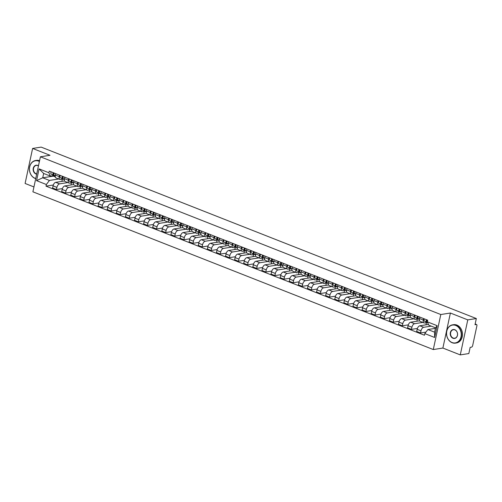 <?xml version="1.0" encoding="UTF-8"?>
<svg xmlns="http://www.w3.org/2000/svg" width="502" height="502" viewBox="0 0 502 502"><rect width="100%" height="100%" fill="white"/><g stroke="black" fill="none" stroke-linecap="round" stroke-linejoin="round"><path stroke-width="0.75" d="M460.271 354.895L467.776 319.874L476.335 318.538L41.164 147.105L32.611 148.441L49.999 155.294L40.405 156.793L32.9 191.814L433.289 349.549L442.883 348.049L460.271 354.895L468.83 353.559L470.154 347.359L471.491 347.152A1.481 0.784 111.5 0 0 472.652 345.614L476.9 325.792A1.481 0.784 111.5 0 0 476.58 324.549A1.481 0.784 111.5 0 0 476.342 324.524L475.149 324.06M32.611 148.441L25.1 183.462L33.941 186.945M467.776 319.874L450.388 313.022L440.8 314.528L40.405 156.793M476.335 318.538L475.005 324.731L476.342 324.524M64.601 180.958L55.716 182.345A3.407 1.807 111.5 0 0 53.049 185.878L52.591 188.018L56.444 189.53L56.902 187.397A3.407 1.807 -68.5 0 1 59.569 183.864L67.826 182.571M59.211 176.61L55.364 175.091A3.407 1.807 111.5 0 0 56.092 177.953L59.945 179.471A3.407 1.807 -68.5 0 1 59.211 176.61L59.525 175.148M55.364 175.091L55.672 173.636M62.405 188.601L56.444 189.53M71.435 182.822L70.97 184.968M63.202 179.101L60.504 179.521A3.407 1.807 -68.5 0 1 59.945 179.471M73.7 184.541L64.821 185.935A3.407 1.807 111.5 0 0 62.154 189.467L61.696 191.601L65.542 193.119L66 190.98A3.407 1.807 -68.5 0 1 68.674 187.453L76.925 186.16M64.777 177.219L64.463 178.681A3.407 1.807 111.5 0 0 65.197 181.536L69.044 183.054A3.407 1.807 -68.5 0 1 68.316 180.193L68.63 178.737M71.51 192.184L65.542 193.119M80.533 186.405L80.075 188.557M72.301 182.684L69.602 183.111A3.407 1.807 -68.5 0 1 69.044 183.054M82.805 188.131L73.926 189.518A3.407 1.807 111.5 0 0 71.253 193.05L70.795 195.19L74.647 196.702L75.105 194.569A3.407 1.807 -68.5 0 1 77.772 191.036L86.03 189.743M73.882 180.802L73.568 182.264A3.407 1.807 111.5 0 0 74.296 185.125L78.149 186.637A3.407 1.807 -68.5 0 1 77.421 183.782L77.728 182.32M80.609 195.774L74.647 196.702M89.638 189.994L89.174 192.14M81.406 186.273L78.707 186.694A3.407 1.807 -68.5 0 1 78.149 186.637M91.904 191.714L83.025 193.107A3.407 1.807 111.5 0 0 80.358 196.64L79.9 198.773L83.752 200.292L84.21 198.152A3.407 1.807 -68.5 0 1 86.877 194.625L95.129 193.333M82.981 184.391L82.667 185.853A3.407 1.807 111.5 0 0 83.401 188.708L87.248 190.227A3.407 1.807 -68.5 0 1 86.52 187.365L86.833 185.909M89.714 199.357L83.752 200.292M98.737 193.577L98.279 195.73M90.504 189.856L87.806 190.277A3.407 1.807 -68.5 0 1 87.248 190.227M101.009 195.303L92.13 196.69A3.407 1.807 111.5 0 0 89.456 200.223L88.998 202.356L92.851 203.875L93.309 201.741A3.407 1.807 -68.5 0 1 95.982 198.208L104.234 196.916M92.086 187.974L91.772 189.436A3.407 1.807 111.5 0 0 92.5 192.297L96.353 193.81A3.407 1.807 -68.5 0 1 95.625 190.955L95.938 189.492M98.819 202.946L92.851 203.875M107.842 197.167L107.378 199.313M99.609 193.446L96.911 193.866A3.407 1.807 -68.5 0 1 96.353 193.81M110.114 198.886L101.228 200.279A3.407 1.807 111.5 0 0 98.561 203.806L98.103 205.945L101.956 207.464L102.414 205.324A3.407 1.807 -68.5 0 1 105.081 201.791L113.339 200.505M101.184 191.563L100.877 193.019A3.407 1.807 111.5 0 0 101.605 195.88L105.458 197.399A3.407 1.807 -68.5 0 1 104.723 194.538L105.037 193.082M107.917 206.529L101.956 207.464M116.941 200.75L116.483 202.902M108.714 197.029L106.016 197.449A3.407 1.807 -68.5 0 1 105.458 197.399M119.212 202.475L110.333 203.862A3.407 1.807 111.5 0 0 107.666 207.395L107.208 209.529L111.055 211.047L111.513 208.914A3.407 1.807 -68.5 0 1 114.186 205.381L122.438 204.088M110.289 195.146L109.976 196.608A3.407 1.807 111.5 0 0 110.71 199.463L114.556 200.982A3.407 1.807 -68.5 0 1 113.828 198.127L114.142 196.665M117.022 210.112L111.055 211.047M126.046 204.339L125.588 206.485M117.813 200.618L115.115 201.038A3.407 1.807 -68.5 0 1 114.556 200.982M128.317 206.058L119.438 207.452A3.407 1.807 111.5 0 0 116.765 210.978L116.307 213.118L120.16 214.636L120.618 212.497A3.407 1.807 -68.5 0 1 123.285 208.964L131.543 207.671M119.394 198.736L119.081 200.191A3.407 1.807 111.5 0 0 119.809 203.053L123.661 204.571A3.407 1.807 -68.5 0 1 122.934 201.71L123.241 200.254M126.121 213.701L120.16 214.636M135.151 207.922L134.687 210.074M126.918 204.201L124.22 204.621A3.407 1.807 -68.5 0 1 123.661 204.571M137.416 209.648L128.537 211.035A3.407 1.807 111.5 0 0 125.87 214.567L125.412 216.701L129.265 218.219L129.723 216.086A3.407 1.807 -68.5 0 1 132.39 212.553L140.642 211.26M128.493 202.319L128.179 203.781A3.407 1.807 111.5 0 0 128.914 206.636L132.76 208.154A3.407 1.807 -68.5 0 1 132.032 205.299L132.346 203.837M135.226 217.284L129.265 218.219M144.25 211.511L143.792 213.657M136.017 207.784L133.319 208.211A3.407 1.807 -68.5 0 1 132.76 208.154M146.521 213.231L137.642 214.618A3.407 1.807 111.5 0 0 134.969 218.15L134.511 220.29L138.364 221.802L138.822 219.669A3.407 1.807 -68.5 0 1 141.495 216.136L149.747 214.843M137.598 205.908L137.284 207.364A3.407 1.807 111.5 0 0 138.012 210.225L141.865 211.744A3.407 1.807 -68.5 0 1 141.137 208.882L141.451 207.42M144.331 220.874L138.364 221.802M153.355 215.094L152.89 217.247M145.122 211.373L142.424 211.794A3.407 1.807 -68.5 0 1 141.865 211.744M155.626 216.814L146.741 218.207A3.407 1.807 111.5 0 0 144.074 221.74L143.616 223.873L147.469 225.392L147.927 223.252A3.407 1.807 -68.5 0 1 150.594 219.725L158.852 218.433M146.697 209.491L146.389 210.953A3.407 1.807 111.5 0 0 147.117 213.808L150.97 215.327A3.407 1.807 -68.5 0 1 150.236 212.465L150.55 211.009M153.43 224.457L147.469 225.392M162.453 218.677L161.995 220.83M154.227 214.956L151.522 215.383A3.407 1.807 -68.5 0 1 150.97 215.327M164.725 220.403L155.846 221.79A3.407 1.807 111.5 0 0 153.179 225.323L152.721 227.462L156.568 228.975L157.026 226.841A3.407 1.807 -68.5 0 1 159.699 223.308L167.95 222.016M155.802 213.08L155.488 214.536A3.407 1.807 111.5 0 0 156.222 217.397L160.069 218.91A3.407 1.807 -68.5 0 1 159.341 216.055L159.655 214.592M162.535 228.046L156.568 228.975M171.558 222.267L171.1 224.413M163.326 218.546L160.627 218.966A3.407 1.807 -68.5 0 1 160.069 218.91M173.83 223.986L164.951 225.379A3.407 1.807 111.5 0 0 162.278 228.912L161.82 231.045L165.673 232.564L166.131 230.424A3.407 1.807 -68.5 0 1 168.797 226.898L177.055 225.605M164.907 216.663L164.593 218.125A3.407 1.807 111.5 0 0 165.321 220.98L169.174 222.499A3.407 1.807 -68.5 0 1 168.44 219.638L168.754 218.182M171.634 231.629L165.673 232.564M180.664 225.85L180.199 228.002M172.431 222.129L169.732 222.555A3.407 1.807 -68.5 0 1 169.174 222.499M182.929 227.575L174.05 228.962A3.407 1.807 111.5 0 0 171.383 232.495L170.925 234.635L174.778 236.147L175.236 234.014A3.407 1.807 -68.5 0 1 177.903 230.481L186.154 229.188M174.006 220.246L173.692 221.708A3.407 1.807 111.5 0 0 174.426 224.57L178.273 226.082A3.407 1.807 -68.5 0 1 177.545 223.227L177.859 221.765M180.739 235.218L174.778 236.147M189.762 229.439L189.304 231.585M181.529 225.718L178.831 226.138A3.407 1.807 -68.5 0 1 178.273 226.082M192.034 231.158L183.155 232.552A3.407 1.807 111.5 0 0 180.482 236.084L180.023 238.218L183.876 239.736L184.334 237.597A3.407 1.807 -68.5 0 1 187.008 234.07L195.259 232.777M183.111 223.836L182.797 225.298A3.407 1.807 111.5 0 0 183.525 228.153L187.378 229.671A3.407 1.807 -68.5 0 1 186.65 226.81L186.964 225.354M189.844 238.801L183.876 239.736M198.867 233.022L198.403 235.174M190.635 229.301L187.936 229.721A3.407 1.807 -68.5 0 1 187.378 229.671M201.139 234.748L192.253 236.135A3.407 1.807 111.5 0 0 189.587 239.667L189.128 241.801L192.981 243.319L193.439 241.186A3.407 1.807 -68.5 0 1 196.106 237.653L204.364 236.36M192.21 227.419L191.902 228.881A3.407 1.807 111.5 0 0 192.63 231.742L196.483 233.254A3.407 1.807 -68.5 0 1 195.749 230.399L196.062 228.937M198.943 242.384L192.981 243.319M207.966 236.611L207.508 238.757M199.74 232.89L197.035 233.311A3.407 1.807 -68.5 0 1 196.483 233.254M210.238 238.331L201.358 239.724A3.407 1.807 111.5 0 0 198.692 243.25L198.234 245.39L202.08 246.909L202.538 244.769A3.407 1.807 -68.5 0 1 205.211 241.236L213.463 239.95M201.315 231.008L201.001 232.464A3.407 1.807 111.5 0 0 201.735 235.325L205.582 236.844A3.407 1.807 -68.5 0 1 204.854 233.982L205.167 232.526M208.048 245.974L202.08 246.909M217.071 240.194L216.613 242.347M208.838 236.473L206.14 236.894A3.407 1.807 -68.5 0 1 205.582 236.844M219.343 241.92L210.463 243.307A3.407 1.807 111.5 0 0 207.79 246.84L207.332 248.973L211.185 250.492L211.643 248.358A3.407 1.807 -68.5 0 1 214.31 244.825L222.568 243.533M210.42 234.591L210.106 236.053A3.407 1.807 111.5 0 0 210.834 238.908L214.687 240.427A3.407 1.807 -68.5 0 1 213.952 237.571L214.266 236.109M217.146 249.557L211.185 250.492M226.176 243.784L225.712 245.93M217.943 240.056L215.245 240.483A3.407 1.807 -68.5 0 1 214.687 240.427M228.441 245.503L219.562 246.896A3.407 1.807 111.5 0 0 216.895 250.423L216.437 252.562L220.29 254.081L220.748 251.941A3.407 1.807 -68.5 0 1 223.415 248.408L231.667 247.116M219.518 238.18L219.205 239.636A3.407 1.807 111.5 0 0 219.939 242.497L223.785 244.016A3.407 1.807 -68.5 0 1 223.057 241.155L223.371 239.699M226.251 253.146L220.29 254.081M235.275 247.367L234.817 249.519M227.042 243.646L224.344 244.066A3.407 1.807 -68.5 0 1 223.785 244.016M237.546 249.092L228.667 250.479A3.407 1.807 111.5 0 0 225.994 254.012L225.536 256.145L229.389 257.664L229.847 255.531A3.407 1.807 -68.5 0 1 232.514 251.998L240.772 250.705M228.623 241.763L228.31 243.225A3.407 1.807 111.5 0 0 229.037 246.08L232.89 247.599A3.407 1.807 -68.5 0 1 232.162 244.744L232.476 243.282M235.356 256.729L229.389 257.664M244.38 250.956L243.916 253.102M236.147 247.229L233.449 247.655A3.407 1.807 -68.5 0 1 232.89 247.599M246.651 252.675L237.766 254.062A3.407 1.807 111.5 0 0 235.099 257.595L234.641 259.735L238.494 261.247L238.952 259.114A3.407 1.807 -68.5 0 1 241.619 255.581L249.877 254.288M237.722 245.352L237.415 246.808A3.407 1.807 111.5 0 0 238.143 249.67L241.995 251.188A3.407 1.807 -68.5 0 1 241.261 248.327L241.575 246.865M244.455 260.318L238.494 261.247M253.479 254.539L253.021 256.691M245.252 250.818L242.548 251.238A3.407 1.807 -68.5 0 1 241.995 251.188M255.75 256.258L246.871 257.651A3.407 1.807 111.5 0 0 244.204 261.184L243.746 263.318L247.593 264.836L248.051 262.697A3.407 1.807 -68.5 0 1 250.724 259.17L258.976 257.877M246.827 248.936L246.513 250.398A3.407 1.807 111.5 0 0 247.248 253.253L251.094 254.771A3.407 1.807 -68.5 0 1 250.366 251.91L250.68 250.454M253.56 263.901L247.593 264.836M262.584 258.122L262.126 260.274M254.351 254.401L251.653 254.828A3.407 1.807 -68.5 0 1 251.094 254.771M264.855 259.848L255.976 261.235A3.407 1.807 111.5 0 0 253.303 264.767L252.845 266.907L256.698 268.419L257.156 266.286A3.407 1.807 -68.5 0 1 259.823 262.753L268.081 261.46M255.932 252.525L255.618 253.981A3.407 1.807 111.5 0 0 256.346 256.842L260.199 258.354A3.407 1.807 -68.5 0 1 259.465 255.499L259.779 254.037M262.659 267.491L256.698 268.419M271.689 261.711L271.224 263.857M263.456 257.99L260.758 258.411A3.407 1.807 -68.5 0 1 260.199 258.354M273.954 263.431L265.075 264.824A3.407 1.807 111.5 0 0 262.408 268.357L261.95 270.49L265.803 272.009L266.261 269.869A3.407 1.807 -68.5 0 1 268.928 266.342L277.179 265.05M265.031 256.108L264.717 257.57A3.407 1.807 111.5 0 0 265.451 260.425L269.298 261.944A3.407 1.807 -68.5 0 1 268.57 259.082L268.884 257.626M271.764 271.074L265.803 272.009M280.787 265.294L280.329 267.447M272.555 261.573L269.856 262A3.407 1.807 -68.5 0 1 269.298 261.944M283.059 267.02L274.18 268.407A3.407 1.807 111.5 0 0 271.507 271.94L271.049 274.079L274.901 275.592L275.36 273.458A3.407 1.807 -68.5 0 1 278.026 269.925L286.284 268.633M274.136 259.691L273.822 261.153A3.407 1.807 111.5 0 0 274.55 264.014L278.403 265.527A3.407 1.807 -68.5 0 1 277.675 262.671L277.989 261.209M280.863 274.663L274.901 275.592M289.892 268.884L289.428 271.03M281.66 265.163L278.961 265.583A3.407 1.807 -68.5 0 1 278.403 265.527M292.164 270.603L283.279 271.996A3.407 1.807 111.5 0 0 280.612 275.529L280.154 277.662L284.007 279.181L284.465 277.041A3.407 1.807 -68.5 0 1 287.131 273.508L295.389 272.222M283.235 263.28L282.927 264.742A3.407 1.807 111.5 0 0 283.655 267.597L287.508 269.116A3.407 1.807 -68.5 0 1 286.774 266.255L287.088 264.799M289.968 278.246L284.007 279.181M298.991 272.467L298.533 274.619M290.765 268.746L288.06 269.166A3.407 1.807 -68.5 0 1 287.508 269.116M301.263 274.192L292.384 275.579A3.407 1.807 111.5 0 0 289.717 279.112L289.259 281.245L293.105 282.764L293.563 280.631A3.407 1.807 -68.5 0 1 296.236 277.098L304.488 275.805M292.34 266.863L292.026 268.325A3.407 1.807 111.5 0 0 292.76 271.187L296.607 272.699A3.407 1.807 -68.5 0 1 295.879 269.844L296.193 268.382M299.073 281.829L293.105 282.764M308.096 276.056L307.638 278.202M299.863 272.335L297.165 272.755A3.407 1.807 -68.5 0 1 296.607 272.699M310.368 277.775L301.489 279.168A3.407 1.807 111.5 0 0 298.815 282.695L298.357 284.835L302.21 286.353L302.668 284.214A3.407 1.807 -68.5 0 1 305.335 280.681L313.593 279.394M301.445 270.452L301.131 271.908A3.407 1.807 111.5 0 0 301.859 274.77L305.712 276.288A3.407 1.807 -68.5 0 1 304.978 273.427L305.291 271.971M308.172 285.418L302.21 286.353M317.201 279.639L316.737 281.791M308.968 275.918L306.27 276.338A3.407 1.807 -68.5 0 1 305.712 276.288M319.467 281.365L310.587 282.751A3.407 1.807 111.5 0 0 307.921 286.284L307.462 288.418L311.315 289.936L311.773 287.803A3.407 1.807 -68.5 0 1 314.44 284.27L322.692 282.977M310.543 274.036L310.23 275.498A3.407 1.807 111.5 0 0 310.964 278.353L314.81 279.871A3.407 1.807 -68.5 0 1 314.083 277.016L314.396 275.554M317.277 289.001L311.315 289.936M326.3 283.228L325.842 285.374M318.067 279.501L315.369 279.928A3.407 1.807 -68.5 0 1 314.81 279.871M328.572 284.948L319.692 286.341A3.407 1.807 111.5 0 0 317.019 289.867L316.561 292.007L320.414 293.526L320.872 291.386A3.407 1.807 -68.5 0 1 323.539 287.853L331.797 286.56M319.648 277.625L319.335 279.081A3.407 1.807 111.5 0 0 320.063 281.942L323.916 283.461A3.407 1.807 -68.5 0 1 323.188 280.599L323.495 279.137M326.375 292.591L320.414 293.526M335.405 286.811L334.941 288.964M327.172 283.09L324.474 283.511A3.407 1.807 -68.5 0 1 323.916 283.461M337.677 288.537L328.791 289.924A3.407 1.807 111.5 0 0 326.124 293.457L325.666 295.59L329.519 297.109L329.977 294.975A3.407 1.807 -68.5 0 1 332.644 291.442L340.902 290.15M328.747 281.208L328.44 282.67A3.407 1.807 111.5 0 0 329.168 285.525L333.021 287.044A3.407 1.807 -68.5 0 1 332.286 284.188L332.6 282.726M335.48 296.174L329.519 297.109M344.504 290.401L344.046 292.547M336.271 286.673L333.573 287.1A3.407 1.807 -68.5 0 1 333.021 287.044M346.775 292.12L337.896 293.507A3.407 1.807 111.5 0 0 335.229 297.04L334.771 299.179L338.618 300.692L339.076 298.558A3.407 1.807 -68.5 0 1 341.749 295.025L350.001 293.733M337.852 284.797L337.539 286.253A3.407 1.807 111.5 0 0 338.266 289.114L342.119 290.633A3.407 1.807 -68.5 0 1 341.391 287.772L341.705 286.309M344.585 299.763L338.618 300.692M353.609 293.984L353.151 296.136M345.376 290.263L342.678 290.683A3.407 1.807 -68.5 0 1 342.119 290.633M355.88 295.703L347.001 297.096A3.407 1.807 111.5 0 0 344.328 300.629L343.87 302.762L347.723 304.281L348.181 302.141A3.407 1.807 -68.5 0 1 350.848 298.615L359.106 297.322M346.957 288.38L346.644 289.842A3.407 1.807 111.5 0 0 347.371 292.697L351.224 294.216A3.407 1.807 -68.5 0 1 350.49 291.355L350.804 289.899M353.684 303.346L347.723 304.281M362.714 297.567L362.249 299.719M354.481 293.846L351.783 294.272A3.407 1.807 -68.5 0 1 351.224 294.216M364.979 299.292L356.1 300.679A3.407 1.807 111.5 0 0 353.433 304.212L352.975 306.352L356.828 307.864L357.28 305.731A3.407 1.807 -68.5 0 1 359.953 302.198L368.204 300.905M356.056 291.969L355.742 293.425A3.407 1.807 111.5 0 0 356.476 296.287L360.323 297.799A3.407 1.807 -68.5 0 1 359.595 294.944L359.909 293.482M362.789 306.935L356.828 307.864M371.813 301.156L371.354 303.302M363.58 297.435L360.882 297.855A3.407 1.807 -68.5 0 1 360.323 297.799M374.084 302.875L365.205 304.268A3.407 1.807 111.5 0 0 362.532 307.801L362.074 309.935L365.927 311.453L366.385 309.314A3.407 1.807 -68.5 0 1 369.052 305.787L377.309 304.494M365.161 295.552L364.847 297.015A3.407 1.807 111.5 0 0 365.575 299.87L369.428 301.388A3.407 1.807 -68.5 0 1 368.7 298.527L369.008 297.071M371.888 310.518L365.927 311.453M380.918 304.739L380.453 306.891M372.685 301.018L369.987 301.445A3.407 1.807 -68.5 0 1 369.428 301.388M383.189 306.465L374.304 307.851A3.407 1.807 111.5 0 0 371.637 311.384L371.179 313.524L375.032 315.036L375.49 312.903A3.407 1.807 -68.5 0 1 378.157 309.37L386.414 308.077M374.26 299.136L373.946 300.598A3.407 1.807 111.5 0 0 374.68 303.459L378.533 304.971A3.407 1.807 -68.5 0 1 377.799 302.116L378.113 300.654M380.993 314.108L375.032 315.036M390.016 308.328L389.558 310.474M381.784 304.607L379.085 305.028A3.407 1.807 -68.5 0 1 378.533 304.971M392.288 310.048L383.409 311.441A3.407 1.807 111.5 0 0 380.742 314.974L380.284 317.107L384.13 318.626L384.588 316.486A3.407 1.807 -68.5 0 1 387.262 312.953L395.513 311.667M383.365 302.725L383.051 304.187A3.407 1.807 111.5 0 0 383.779 307.042L387.632 308.561A3.407 1.807 -68.5 0 1 386.904 305.699L387.218 304.243M390.098 317.691L384.13 318.626M399.121 311.911L398.663 314.064M390.889 308.19L388.19 308.611A3.407 1.807 -68.5 0 1 387.632 308.561M401.393 313.637L392.514 315.024A3.407 1.807 111.5 0 0 389.841 318.557L389.383 320.69L393.235 322.209L393.693 320.075A3.407 1.807 -68.5 0 1 396.36 316.542L404.618 315.25M392.47 306.308L392.156 307.77A3.407 1.807 111.5 0 0 392.884 310.631L396.737 312.144A3.407 1.807 -68.5 0 1 396.003 309.288L396.316 307.826M399.197 321.274L393.235 322.209M408.226 315.501L407.762 317.647M399.994 311.78L397.295 312.2A3.407 1.807 -68.5 0 1 396.737 312.144M410.492 317.22L401.613 318.613A3.407 1.807 111.5 0 0 398.946 322.14L398.488 324.279L402.334 325.798L402.792 323.658A3.407 1.807 -68.5 0 1 405.465 320.125L413.717 318.839M401.569 309.897L401.255 311.353A3.407 1.807 111.5 0 0 401.989 314.214L405.836 315.733A3.407 1.807 -68.5 0 1 405.108 312.871L405.421 311.416M408.302 324.863L402.334 325.798M417.325 319.084L416.867 321.236M409.092 315.363L406.394 315.783A3.407 1.807 -68.5 0 1 405.836 315.733M419.597 320.809L410.718 322.196A3.407 1.807 111.5 0 0 408.044 325.729L407.586 327.862L411.439 329.381L411.897 327.248A3.407 1.807 -68.5 0 1 414.564 323.715L422.822 322.422M410.674 313.48L410.36 314.942A3.407 1.807 111.5 0 0 411.088 317.797L414.941 319.316A3.407 1.807 -68.5 0 1 414.213 316.461L414.52 314.999M417.4 328.446L411.439 329.381M426.43 322.673L425.966 324.819M418.197 318.946L415.499 319.372A3.407 1.807 -68.5 0 1 414.941 319.316M428.482 324.424L419.816 325.785A3.407 1.807 111.5 0 0 417.149 329.312L416.691 331.452L420.544 332.97L421.002 330.831A3.407 1.807 -68.5 0 1 423.669 327.298L431.193 326.124M419.772 317.069L419.459 318.525A3.407 1.807 111.5 0 0 420.193 321.387L424.046 322.905A3.407 1.807 -68.5 0 1 423.311 320.044L423.625 318.582M425.928 332.123L420.544 332.97M435.221 327.706L435.071 328.408M427.296 322.535L424.598 322.955A3.407 1.807 -68.5 0 1 424.046 322.905M53.457 175.612L53.35 176.133L42.726 177.796L49.434 180.438L58.721 178.988M53.35 176.133L55.333 176.917M54.097 175.512L50.363 176.095L43.655 173.454L42.726 177.796L36.558 180.645L39.081 168.879L48.882 172.744L50.363 176.095M435.416 328.352L427.886 329.532L434.6 332.173L435.529 327.831L428.821 325.189L427.334 321.832L427.691 320.188L49.234 171.094L48.882 172.744M427.334 321.832L437.142 325.691L434.619 337.463L424.811 333.598L427.886 329.532M49.434 180.438L46.36 184.51L46.008 186.154L424.46 335.242L424.811 333.598M46.36 184.51L36.558 180.645M433.289 349.549L440.8 314.528M442.883 348.049L450.388 313.022M53.306 185.012L46.008 186.154M62.33 179.233L61.865 181.385M39.081 168.879L43.655 173.454M434.6 332.173L434.619 337.463M435.529 327.831L437.142 325.691M55.258 175.807L54.348 175.367A1.851 0.985 -68.5 0 1 54.247 173.071M53.934 174.188L53.727 174.094A0.891 0.471 -68.5 0 1 53.745 172.87M55.251 175.888L53.356 174.978A1.851 0.985 -68.5 0 1 53.256 172.682M55.245 176.064L51.26 174.15A1.851 0.985 -68.5 0 1 51.154 171.853M64.363 179.39L63.453 178.957A1.851 0.985 -68.5 0 1 63.352 176.66M63.039 177.777L62.832 177.677A0.891 0.471 -68.5 0 1 62.844 176.459M64.356 179.471L62.461 178.561A1.851 0.985 -68.5 0 1 62.361 176.265M64.35 179.653L60.359 177.739A1.851 0.985 -68.5 0 1 60.259 175.436M73.461 182.979L72.558 182.54A1.851 0.985 -68.5 0 1 72.451 180.243M72.137 181.36L71.937 181.26A0.891 0.471 -68.5 0 1 71.949 180.042M73.455 183.061L71.56 182.151A1.851 0.985 -68.5 0 1 71.46 179.854M73.449 183.236L69.464 181.322A1.851 0.985 -68.5 0 1 69.364 179.026M39.401 161.487A9.03 7.304 -98.9 0 0 38.654 161.142A9.03 7.304 -98.9 0 0 29.706 166.877A9.03 7.304 -98.9 0 0 34.989 178.229A9.03 7.304 -98.9 0 0 35.755 178.48M35.724 178.637A9.256 7.486 81.1 0 1 35.077 178.417A9.256 7.486 81.1 0 1 29.423 168.785A9.256 7.486 81.1 0 1 35.523 160.521A9.256 7.486 81.1 0 1 38.83 160.91A9.256 7.486 81.1 0 1 39.463 161.192M36.684 174.156A4.518 3.652 81.1 0 1 35.906 173.956A4.518 3.652 81.1 0 1 33.264 168.283A4.518 3.652 81.1 0 1 37.738 165.409A4.518 3.652 81.1 0 1 38.472 165.804M38.447 165.93A4.292 3.47 -98.9 0 0 37.826 165.604A4.292 3.47 -98.9 0 0 36.288 165.422A4.292 3.47 -98.9 0 0 33.458 169.256A4.292 3.47 -98.9 0 0 36.081 173.73A4.292 3.47 -98.9 0 0 36.734 173.905M35.523 160.521L36.47 160.376A9.256 7.486 81.1 0 1 39.57 160.684M452.07 342.533A9.03 7.304 -98.9 0 0 461.024 336.798A9.03 7.304 -98.9 0 0 455.734 325.447A9.03 7.304 -98.9 0 0 446.786 331.188A9.03 7.304 -98.9 0 0 452.07 342.533M455.91 325.214A9.256 7.486 81.1 0 1 461.558 334.853A9.256 7.486 81.1 0 1 455.465 343.111A9.256 7.486 81.1 0 1 452.158 342.728A9.256 7.486 81.1 0 1 446.504 333.09A9.256 7.486 81.1 0 1 452.603 324.832A9.256 7.486 81.1 0 1 455.91 325.214M452.986 338.266A4.518 3.652 81.1 0 1 450.344 332.588A4.518 3.652 81.1 0 1 454.818 329.72A4.518 3.652 81.1 0 1 457.46 335.392A4.518 3.652 81.1 0 1 452.986 338.266M454.906 329.908A4.292 3.47 -98.9 0 0 453.369 329.726A4.292 3.47 -98.9 0 0 450.539 333.56A4.292 3.47 -98.9 0 0 453.162 338.034A4.292 3.47 -98.9 0 0 454.699 338.21A4.292 3.47 -98.9 0 0 457.523 334.382A4.292 3.47 -98.9 0 0 454.906 329.908M452.603 324.832L453.551 324.681A9.256 7.486 81.1 0 1 456.858 325.07A9.256 7.486 81.1 0 1 462.505 334.702A9.256 7.486 81.1 0 1 456.412 342.966L455.465 343.111M82.566 186.562L81.657 186.129A1.851 0.985 -68.5 0 1 81.556 183.826M81.242 184.949L81.035 184.849A0.891 0.471 -68.5 0 1 81.048 183.632M82.56 186.644L80.665 185.734A1.851 0.985 -68.5 0 1 80.565 183.437M82.554 186.826L78.563 184.905A1.851 0.985 -68.5 0 1 78.463 182.609M91.665 190.151L90.762 189.712A1.851 0.985 -68.5 0 1 90.661 187.415M90.341 188.532L90.14 188.432A0.891 0.471 -68.5 0 1 90.153 187.215M91.659 190.233L89.77 189.323A1.851 0.985 -68.5 0 1 89.67 187.026M91.653 190.409L87.668 188.495A1.851 0.985 -68.5 0 1 87.568 186.198M100.77 193.734L99.86 193.301A1.851 0.985 -68.5 0 1 99.76 190.998M99.446 192.115L99.239 192.021A0.891 0.471 -68.5 0 1 99.252 190.804M100.764 193.816L98.869 192.906A1.851 0.985 -68.5 0 1 98.768 190.609M100.758 193.992L96.773 192.078A1.851 0.985 -68.5 0 1 96.666 189.781M109.875 197.317L108.965 196.884A1.851 0.985 -68.5 0 1 108.865 194.588M108.551 195.705L108.344 195.604A0.891 0.471 -68.5 0 1 108.357 194.387M109.869 197.405L107.974 196.495A1.851 0.985 -68.5 0 1 107.874 194.199M109.863 197.581L105.872 195.667A1.851 0.985 -68.5 0 1 105.771 193.37M118.974 200.907L118.07 200.467A1.851 0.985 -68.5 0 1 117.964 198.171M117.65 199.288L117.449 199.194A0.891 0.471 -68.5 0 1 117.462 197.97M118.968 200.988L117.073 200.078A1.851 0.985 -68.5 0 1 116.972 197.782M118.961 201.164L114.977 199.25A1.851 0.985 -68.5 0 1 114.876 196.953M128.079 204.49L127.169 204.057A1.851 0.985 -68.5 0 1 127.069 201.76M126.755 202.877L126.548 202.777A0.891 0.471 -68.5 0 1 126.56 201.559M128.073 204.578L126.178 203.668A1.851 0.985 -68.5 0 1 126.077 201.365M128.066 204.753L124.076 202.839A1.851 0.985 -68.5 0 1 123.975 200.543M137.178 208.079L136.274 207.64A1.851 0.985 -68.5 0 1 136.174 205.343M135.854 206.46L135.653 206.366A0.891 0.471 -68.5 0 1 135.665 205.142M137.171 208.161L135.283 207.251A1.851 0.985 -68.5 0 1 135.182 204.954M137.165 208.336L133.181 206.422A1.851 0.985 -68.5 0 1 133.08 204.126M146.283 211.662L145.373 211.229A1.851 0.985 -68.5 0 1 145.273 208.932M144.959 210.049L144.752 209.949A0.891 0.471 -68.5 0 1 144.764 208.732M146.277 211.744L144.381 210.84A1.851 0.985 -68.5 0 1 144.281 208.537M146.27 211.926L142.286 210.012A1.851 0.985 -68.5 0 1 142.179 207.709M155.388 215.251L154.478 214.812A1.851 0.985 -68.5 0 1 154.378 212.515M154.064 213.632L153.857 213.538A0.891 0.471 -68.5 0 1 153.869 212.315M155.382 215.333L153.486 214.423A1.851 0.985 -68.5 0 1 153.386 212.126M155.375 215.509L151.384 213.595A1.851 0.985 -68.5 0 1 151.284 211.298M164.487 218.834L163.583 218.401A1.851 0.985 -68.5 0 1 163.476 216.098M163.163 217.222L162.962 217.121A0.891 0.471 -68.5 0 1 162.974 215.904M164.48 218.916L162.585 218.006A1.851 0.985 -68.5 0 1 162.485 215.709M164.474 219.098L160.489 217.184A1.851 0.985 -68.5 0 1 160.389 214.881M173.592 222.424L172.682 221.984A1.851 0.985 -68.5 0 1 172.581 219.688M172.268 220.805L172.06 220.704A0.891 0.471 -68.5 0 1 172.073 219.487M173.585 222.505L171.69 221.595A1.851 0.985 -68.5 0 1 171.59 219.299M173.579 222.681L169.588 220.767A1.851 0.985 -68.5 0 1 169.488 218.47M182.69 226.007L181.787 225.574A1.851 0.985 -68.5 0 1 181.686 223.271M181.366 224.394L181.166 224.294A0.891 0.471 -68.5 0 1 181.178 223.076M182.684 226.088L180.795 225.178A1.851 0.985 -68.5 0 1 180.695 222.882M182.678 226.27L178.693 224.35A1.851 0.985 -68.5 0 1 178.593 222.053M191.795 229.59L190.885 229.157A1.851 0.985 -68.5 0 1 190.785 226.86M190.471 227.977L190.264 227.877A0.891 0.471 -68.5 0 1 190.277 226.659M191.789 229.678L189.894 228.768A1.851 0.985 -68.5 0 1 189.794 226.471M191.783 229.853L187.792 227.939A1.851 0.985 -68.5 0 1 187.692 225.643M200.9 233.179L199.991 232.746A1.851 0.985 -68.5 0 1 199.89 230.443M199.576 231.56L199.369 231.466A0.891 0.471 -68.5 0 1 199.382 230.249M200.894 233.261L198.999 232.351A1.851 0.985 -68.5 0 1 198.899 230.054M200.888 233.436L196.897 231.522A1.851 0.985 -68.5 0 1 196.797 229.226M209.999 236.762L209.096 236.329A1.851 0.985 -68.5 0 1 208.989 234.032M208.675 235.149L208.474 235.049A0.891 0.471 -68.5 0 1 208.487 233.832M209.993 236.85L208.098 235.94A1.851 0.985 -68.5 0 1 207.997 233.637M209.987 237.026L206.002 235.112A1.851 0.985 -68.5 0 1 205.902 232.815M219.104 240.351L218.194 239.912A1.851 0.985 -68.5 0 1 218.094 237.615M217.78 238.732L217.573 238.638A0.891 0.471 -68.5 0 1 217.586 237.415M219.098 240.433L217.203 239.523A1.851 0.985 -68.5 0 1 217.102 237.226M219.092 240.609L215.101 238.695A1.851 0.985 -68.5 0 1 215 236.398M228.203 243.934L227.299 243.501A1.851 0.985 -68.5 0 1 227.199 241.205M226.879 242.322L226.678 242.221A0.891 0.471 -68.5 0 1 226.691 241.004M228.197 244.016L226.308 243.112A1.851 0.985 -68.5 0 1 226.207 240.809M228.19 244.198L224.206 242.284A1.851 0.985 -68.5 0 1 224.105 239.987M237.308 247.524L236.398 247.084A1.851 0.985 -68.5 0 1 236.298 244.788M235.984 245.905L235.777 245.811A0.891 0.471 -68.5 0 1 235.789 244.587M237.302 247.605L235.407 246.695A1.851 0.985 -68.5 0 1 235.306 244.399M237.295 247.781L233.304 245.867A1.851 0.985 -68.5 0 1 233.204 243.57M246.413 251.107L245.503 250.674A1.851 0.985 -68.5 0 1 245.403 248.377M245.089 249.494L244.882 249.394A0.891 0.471 -68.5 0 1 244.894 248.176M246.407 251.188L244.512 250.285A1.851 0.985 -68.5 0 1 244.411 247.982M246.4 251.37L242.41 249.456A1.851 0.985 -68.5 0 1 242.309 247.153M255.512 254.696L254.602 254.257A1.851 0.985 -68.5 0 1 254.501 251.96M254.188 253.077L253.981 252.983A0.891 0.471 -68.5 0 1 253.999 251.759M255.505 254.778L253.61 253.868A1.851 0.985 -68.5 0 1 253.51 251.571M255.499 254.953L251.515 253.039A1.851 0.985 -68.5 0 1 251.414 250.743M264.617 258.279L263.707 257.846A1.851 0.985 -68.5 0 1 263.606 255.543M263.293 256.666L263.086 256.566A0.891 0.471 -68.5 0 1 263.098 255.349M264.61 258.361L262.715 257.451A1.851 0.985 -68.5 0 1 262.615 255.154M264.604 258.543L260.613 256.629A1.851 0.985 -68.5 0 1 260.513 254.326M273.715 261.868L272.812 261.429A1.851 0.985 -68.5 0 1 272.712 259.132M272.391 260.249L272.191 260.149A0.891 0.471 -68.5 0 1 272.203 258.932M273.709 261.95L271.82 261.04A1.851 0.985 -68.5 0 1 271.714 258.743M273.703 262.126L269.718 260.212A1.851 0.985 -68.5 0 1 269.618 257.915M282.821 265.451L281.911 265.018A1.851 0.985 -68.5 0 1 281.81 262.715M281.496 263.839L281.289 263.738A0.891 0.471 -68.5 0 1 281.302 262.521M282.814 265.533L280.919 264.623A1.851 0.985 -68.5 0 1 280.819 262.326M282.808 265.715L278.817 263.795A1.851 0.985 -68.5 0 1 278.717 261.498M291.919 269.034L291.016 268.601A1.851 0.985 -68.5 0 1 290.915 266.305M290.595 267.422L290.394 267.321A0.891 0.471 -68.5 0 1 290.407 266.104M291.919 269.122L290.024 268.212A1.851 0.985 -68.5 0 1 289.924 265.916M291.913 269.298L287.922 267.384A1.851 0.985 -68.5 0 1 287.822 265.087M301.024 272.624L300.114 272.191A1.851 0.985 -68.5 0 1 300.014 269.888M299.7 271.005L299.493 270.911A0.891 0.471 -68.5 0 1 299.512 269.687M301.018 272.705L299.123 271.795A1.851 0.985 -68.5 0 1 299.023 269.499M301.012 272.881L297.027 270.967A1.851 0.985 -68.5 0 1 296.927 268.67M310.129 276.207L309.219 275.774A1.851 0.985 -68.5 0 1 309.119 273.477M308.805 274.594L308.598 274.494A0.891 0.471 -68.5 0 1 308.611 273.276M310.123 276.295L308.228 275.385A1.851 0.985 -68.5 0 1 308.128 273.082M310.117 276.47L306.126 274.556A1.851 0.985 -68.5 0 1 306.025 272.26M319.228 279.796L318.324 279.357A1.851 0.985 -68.5 0 1 318.224 277.06M317.904 278.177L317.703 278.083A0.891 0.471 -68.5 0 1 317.716 276.859M319.222 279.878L317.333 278.968A1.851 0.985 -68.5 0 1 317.226 276.671M319.216 280.053L315.231 278.139A1.851 0.985 -68.5 0 1 315.13 275.843M328.333 283.379L327.423 282.946A1.851 0.985 -68.5 0 1 327.323 280.649M327.009 281.766L326.802 281.666A0.891 0.471 -68.5 0 1 326.815 280.449M328.327 283.461L326.432 282.557A1.851 0.985 -68.5 0 1 326.331 280.254M328.321 283.643L324.33 281.729A1.851 0.985 -68.5 0 1 324.229 279.432M337.432 286.968L336.528 286.529A1.851 0.985 -68.5 0 1 336.428 284.232M336.108 285.349L335.907 285.255A0.891 0.471 -68.5 0 1 335.92 284.032M337.432 287.05L335.537 286.14A1.851 0.985 -68.5 0 1 335.436 283.843M337.426 287.226L333.435 285.312A1.851 0.985 -68.5 0 1 333.334 283.015M346.537 290.551L345.627 290.118A1.851 0.985 -68.5 0 1 345.527 287.822M345.213 288.939L345.006 288.838A0.891 0.471 -68.5 0 1 345.025 287.621M346.531 290.633L344.636 289.723A1.851 0.985 -68.5 0 1 344.535 287.426M346.524 290.815L342.54 288.901A1.851 0.985 -68.5 0 1 342.439 286.598M355.642 294.141L354.732 293.701A1.851 0.985 -68.5 0 1 354.632 291.405M354.318 292.522L354.111 292.428A0.891 0.471 -68.5 0 1 354.123 291.204M355.636 294.222L353.741 293.312A1.851 0.985 -68.5 0 1 353.64 291.016M355.629 294.398L351.638 292.484A1.851 0.985 -68.5 0 1 351.538 290.187M364.741 297.724L363.837 297.291A1.851 0.985 -68.5 0 1 363.737 294.988M363.417 296.111L363.216 296.011A0.891 0.471 -68.5 0 1 363.228 294.793M364.734 297.805L362.846 296.895A1.851 0.985 -68.5 0 1 362.739 294.599M364.728 297.987L360.743 296.073A1.851 0.985 -68.5 0 1 360.643 293.77M373.846 301.313L372.936 300.874A1.851 0.985 -68.5 0 1 372.835 298.577M372.522 299.694L372.315 299.594A0.891 0.471 -68.5 0 1 372.327 298.376M373.839 301.395L371.944 300.485A1.851 0.985 -68.5 0 1 371.844 298.188M373.833 301.57L369.842 299.656A1.851 0.985 -68.5 0 1 369.742 297.36M382.944 304.896L382.041 304.463A1.851 0.985 -68.5 0 1 381.94 302.16M381.62 303.283L381.42 303.183A0.891 0.471 -68.5 0 1 381.432 301.966M382.944 304.978L381.049 304.068A1.851 0.985 -68.5 0 1 380.949 301.771M382.938 305.16L378.947 303.239A1.851 0.985 -68.5 0 1 378.847 300.943M392.049 308.479L391.14 308.046A1.851 0.985 -68.5 0 1 391.039 305.749M390.725 306.866L390.518 306.766A0.891 0.471 -68.5 0 1 390.537 305.549M392.043 308.567L390.148 307.657A1.851 0.985 -68.5 0 1 390.048 305.36M392.037 308.743L388.052 306.829A1.851 0.985 -68.5 0 1 387.946 304.532M401.154 312.068L400.245 311.629A1.851 0.985 -68.5 0 1 400.144 309.332M399.83 310.449L399.623 310.355A0.891 0.471 -68.5 0 1 399.636 309.132M401.148 312.15L399.253 311.24A1.851 0.985 -68.5 0 1 399.153 308.943M401.142 312.326L397.151 310.412A1.851 0.985 -68.5 0 1 397.051 308.115M410.253 315.651L409.35 315.218A1.851 0.985 -68.5 0 1 409.249 312.922M408.929 314.039L408.728 313.938A0.891 0.471 -68.5 0 1 408.741 312.721M410.247 315.739L408.358 314.829A1.851 0.985 -68.5 0 1 408.251 312.526M410.241 315.915L406.256 314.001A1.851 0.985 -68.5 0 1 406.156 311.704M419.358 319.241L418.448 318.801A1.851 0.985 -68.5 0 1 418.348 316.505M418.034 317.622L417.827 317.528A0.891 0.471 -68.5 0 1 417.84 316.304M419.352 319.322L417.457 318.412A1.851 0.985 -68.5 0 1 417.357 316.116M419.346 319.498L415.355 317.584A1.851 0.985 -68.5 0 1 415.254 315.287M427.553 322.391L427.553 322.391A1.851 0.985 -68.5 0 1 427.453 320.094M427.133 321.211L426.932 321.111A0.891 0.471 -68.5 0 1 426.945 319.893M427.641 322.516L426.562 322.002A1.851 0.985 -68.5 0 1 426.462 319.699M427.742 322.748L424.46 321.173A1.851 0.985 -68.5 0 1 424.359 318.877M423.669 327.298L419.816 325.785M414.564 323.715L410.718 322.196M405.465 320.125L401.613 318.613M396.36 316.542L392.514 315.024M387.262 312.953L383.409 311.441M378.157 309.37L374.304 307.851M369.052 305.787L365.205 304.268M359.953 302.198L356.1 300.679M350.848 298.615L347.001 297.096M341.749 295.025L337.896 293.507M332.644 291.442L328.791 289.924M323.539 287.853L319.692 286.341M314.44 284.27L310.587 282.751M305.335 280.681L301.489 279.168M296.236 277.098L292.384 275.579M287.131 273.508L283.279 271.996M278.026 269.925L274.18 268.407M268.928 266.342L265.075 264.824M259.823 262.753L255.976 261.235M250.724 259.17L246.871 257.651M241.619 255.581L237.766 254.062M232.514 251.998L228.667 250.479M223.415 248.408L219.562 246.896M214.31 244.825L210.463 243.307M205.211 241.236L201.358 239.724M196.106 237.653L192.253 236.135M187.008 234.07L183.155 232.552M177.903 230.481L174.05 228.962M168.797 226.898L164.951 225.379M159.699 223.308L155.846 221.79M150.594 219.725L146.741 218.207M141.495 216.136L137.642 214.618M132.39 212.553L128.537 211.035M123.285 208.964L119.438 207.452M114.186 205.381L110.333 203.862M105.081 201.791L101.228 200.279M95.982 198.208L92.13 196.69M86.877 194.625L83.025 193.107M77.772 191.036L73.926 189.518M68.674 187.453L64.821 185.935M59.569 183.864L55.716 182.345M414.213 316.461L410.36 314.942M405.108 312.871L401.255 311.353M396.003 309.288L392.156 307.77M386.904 305.699L383.051 304.187M377.799 302.116L373.946 300.598M368.7 298.527L364.847 297.015M359.595 294.944L355.742 293.425M350.49 291.355L346.644 289.842M341.391 287.772L337.539 286.253M332.286 284.188L328.44 282.67M323.188 280.599L319.335 279.081M314.083 277.016L310.23 275.498M304.978 273.427L301.131 271.908M295.879 269.844L292.026 268.325M286.774 266.255L282.927 264.742M277.675 262.671L273.822 261.153M268.57 259.082L264.717 257.57M259.465 255.499L255.618 253.981M250.366 251.91L246.513 250.398M241.261 248.327L237.415 246.808M232.162 244.744L228.31 243.225M223.057 241.155L219.205 239.636M213.952 237.571L210.106 236.053M204.854 233.982L201.001 232.464M195.749 230.399L191.902 228.881M186.65 226.81L182.797 225.298M177.545 223.227L173.692 221.708M168.44 219.638L164.593 218.125M159.341 216.055L155.488 214.536M150.236 212.465L146.389 210.953M141.137 208.882L137.284 207.364M132.032 205.299L128.179 203.781M122.934 201.71L119.081 200.191M113.828 198.127L109.976 196.608M104.723 194.538L100.877 193.019M95.625 190.955L91.772 189.436M86.52 187.365L82.667 185.853M77.421 183.782L73.568 182.264M68.316 180.193L64.463 178.681M423.311 320.044L419.459 318.525M411.897 327.248L408.044 325.729M402.792 323.658L398.946 322.14M393.693 320.075L389.841 318.557M384.588 316.486L380.742 314.974M375.49 312.903L371.637 311.384M366.385 309.314L362.532 307.801M357.28 305.731L353.433 304.212M348.181 302.141L344.328 300.629M339.076 298.558L335.229 297.04M329.977 294.975L326.124 293.457M320.872 291.386L317.019 289.867M311.773 287.803L307.921 286.284M302.668 284.214L298.815 282.695M293.563 280.631L289.717 279.112M284.465 277.041L280.612 275.529M275.36 273.458L271.507 271.94M266.261 269.869L262.408 268.357M257.156 266.286L253.303 264.767M248.051 262.697L244.204 261.184M238.952 259.114L235.099 257.595M229.847 255.531L225.994 254.012M220.748 251.941L216.895 250.423M211.643 248.358L207.79 246.84M202.538 244.769L198.692 243.25M193.439 241.186L189.587 239.667M184.334 237.597L180.482 236.084M175.236 234.014L171.383 232.495M166.131 230.424L162.278 228.912M157.026 226.841L153.179 225.323M147.927 223.252L144.074 221.74M138.822 219.669L134.969 218.15M129.723 216.086L125.87 214.567M120.618 212.497L116.765 210.978M111.513 208.914L107.666 207.395M102.414 205.324L98.561 203.806M93.309 201.741L89.456 200.223M84.21 198.152L80.358 196.64M75.105 194.569L71.253 193.05M66 190.98L62.154 189.467M56.902 187.397L53.049 185.878M421.002 330.831L417.149 329.312M54.348 175.367L55.264 175.731M51.26 174.15L53.356 174.978M63.453 178.957L64.369 179.314M60.359 177.739L62.461 178.561M72.558 182.54L73.468 182.904M69.464 181.322L71.56 182.151M81.657 186.129L82.573 186.487M78.563 184.905L80.665 185.734M90.762 189.712L91.671 190.07M87.668 188.495L89.77 189.323M99.86 193.301L100.776 193.659M96.773 192.078L98.869 192.906M108.965 196.884L109.882 197.242M105.872 195.667L107.974 196.495M118.07 200.467L118.98 200.831M114.977 199.25L117.073 200.078M127.169 204.057L128.085 204.414M124.076 202.839L126.178 203.668M136.274 207.64L137.184 208.004M133.181 206.422L135.283 207.251M145.373 211.229L146.289 211.587M142.286 210.012L144.381 210.84M154.478 214.812L155.394 215.176M151.384 213.595L153.486 214.423M163.583 218.401L164.493 218.759M160.489 217.184L162.585 218.006M172.682 221.984L173.598 222.348M169.588 220.767L171.69 221.595M181.787 225.574L182.697 225.931M178.693 224.35L180.795 225.178M190.885 229.157L191.802 229.514M187.792 227.939L189.894 228.768M199.991 232.746L200.907 233.104M196.897 231.522L198.999 232.351M209.096 236.329L210.005 236.687M206.002 235.112L208.098 235.94M218.194 239.912L219.11 240.276M215.101 238.695L217.203 239.523M227.299 243.501L228.209 243.859M224.206 242.284L226.308 243.112M236.398 247.084L237.314 247.448M233.304 245.867L235.407 246.695M245.503 250.674L246.419 251.031M242.41 249.456L244.512 250.285M254.602 254.257L255.518 254.621M251.515 253.039L253.61 253.868M263.707 257.846L264.623 258.204M260.613 256.629L262.715 257.451M272.812 261.429L273.722 261.793M269.718 260.212L271.82 261.04M281.911 265.018L282.827 265.376M278.817 263.795L280.919 264.623M291.016 268.601L291.926 268.959M287.922 267.384L290.024 268.212M300.114 272.191L301.031 272.548M297.027 270.967L299.123 271.795M309.219 275.774L310.136 276.131M306.126 274.556L308.228 275.385M318.324 279.357L319.234 279.721M315.231 278.139L317.333 278.968M327.423 282.946L328.339 283.304M324.33 281.729L326.432 282.557M336.528 286.529L337.438 286.893M333.435 285.312L335.537 286.14M345.627 290.118L346.543 290.476M342.54 288.901L344.636 289.723M354.732 293.701L355.648 294.065M351.638 292.484L353.741 293.312M363.837 297.291L364.747 297.648M360.743 296.073L362.846 296.895M372.936 300.874L373.852 301.238M369.842 299.656L371.944 300.485M382.041 304.463L382.951 304.821M378.947 303.239L381.049 304.068M391.14 308.046L392.056 308.404M388.052 306.829L390.148 307.657M400.245 311.629L401.161 311.993M397.151 310.412L399.253 311.24M409.35 315.218L410.259 315.576M406.256 314.001L408.358 314.829M418.448 318.801L419.365 319.165M415.355 317.584L417.457 318.412M424.46 321.173L426.562 322.002M475.168 323.991L476.58 324.549"/></g></svg>
